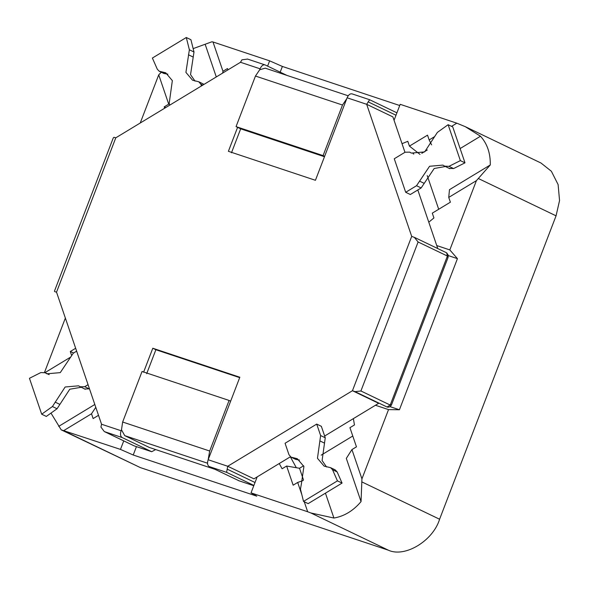 <?xml version="1.0" encoding="UTF-8"?>
<svg xmlns="http://www.w3.org/2000/svg" width="589" height="589" viewBox="0 0 589 589"><rect width="100%" height="100%" fill="white"/><g stroke="black" fill="none" stroke-linecap="round" stroke-linejoin="round"><path stroke-width="0.88" d="M207.542 463.219L124.728 435.639L121.489 429.808L121.12 430.75L101.551 424.235L56.529 292.159L54.74 291.636M56.529 292.159L115.775 137.826L240.496 62.279L241.924 59.82L247.594 59.077M404.96 152.293L392.892 116.894L366.675 104.305L411.696 236.38L414.73 237.529M417.807 189.975L437.774 248.573M324.657 436.022L378.668 403.31L352.45 390.721L227.729 466.26L226.596 472.341L209.198 466.547C207.416 465.325 207.07 463.05 208.16 459.744L209.684 451.019L122.645 422.026L142.059 371.46L229.092 400.446L209.684 451.019M290.414 456.769L253.947 478.85L227.729 466.26L208.16 459.744M143.598 372.204L152.794 348.246L239.833 377.24L208.521 458.802M348.173 95.786L265.234 68.169L259.705 69.745L260.066 68.803C261.494 65.681 263.202 64.407 265.19 64.959L247.387 59.01M352.229 93.945C350.241 93.393 348.533 94.674 347.105 97.789L315.432 180.293L228.392 151.307L237.588 127.349L240.673 128.829L324.473 156.74M54.615 291.555L54.49 291.003M113.302 137.87L114.008 137.296L115.775 137.826M414.288 237.308L418.109 241.976L360.91 390.986L355.042 391.641L352.45 390.721L411.696 236.38M369.627 99.74L366.675 104.305L347.105 97.789M121.12 430.75C120.031 434.064 120.377 436.331 122.166 437.561L104.312 431.582L100.94 427.091L101.551 424.235M286.902 75.385L265.19 64.959M238.994 480.779L209.198 466.547M155.673 449.576L151.704 451.726L122.166 437.561M446.639 252.836L447.412 256.046L390.212 405.055L391.552 404.695C390.654 406.624 389.219 407.419 387.238 407.087M418.109 241.976L447.412 256.046L448.023 257.577L448.288 255.295L446.727 252.887M360.91 390.986L390.212 405.055L387.017 406.992L355.042 391.641M121.489 429.808L122.645 422.026M259.705 69.745L255.457 76.047L236.049 126.613L237.588 127.349M229.092 400.446L230.638 401.19M346.737 98.731L342.496 105.033L255.457 76.047M236.049 126.613L323.081 155.599L342.496 105.033M323.081 155.599L324.627 156.335M215.022 469.337L149.407 447.485L124.728 435.639M152.794 348.246L155.879 349.733L146.683 373.684M239.679 377.637L155.879 349.733M240.673 128.829L231.477 152.787M296.311 467.718L290.348 456.806M405.696 192.286L416.519 185.726L429.565 166.275L442.906 165.104L444.695 166.164L448.965 166.341L460.37 160.62L448.126 124.706L437.391 132.385L424.662 151.91L411.321 153.081L409.701 152.139L405.092 152.212L394.269 158.765L405.696 192.286L410.319 194.51L421.15 187.95L434.189 168.498L445.291 166.518M448.126 124.706L452.75 126.922L464.993 162.836L460.37 160.62M444.695 166.164L449.871 168.712M413.073 153.758L413.824 154.068M449.319 168.388L453.596 168.564L464.993 162.836M301.354 484.121L300.449 489.128L303.519 501.408L337.438 480.867L332.52 469.705L330.62 467.681L324.127 466.127L317.464 458.294L320.622 435.551L316.713 424.087L285.061 443.259L288.971 454.723L291.018 457.138L297.239 458.684L303.902 466.51L301.354 484.121M303.519 501.408L308.15 503.632L342.062 483.09L337.144 471.929L335.244 469.904L330.62 467.681M326.564 466.989L322.095 460.517L325.253 437.774L321.344 426.311L316.713 424.087M291.018 457.138L295.649 459.354L299.433 460.046M337.438 480.867L342.062 483.09M201.445 85.935L200.849 84.183L198.795 81.775L192.581 80.229L185.918 72.395L189.371 49.778L186.293 37.505L152.382 58.046L157.3 69.2L159.199 71.225L165.693 72.778L172.349 80.612L169.19 103.355L169.787 105.107M186.293 37.505L190.924 39.721L193.995 52.001L190.541 74.619L195.011 81.091M159.199 71.225L163.823 73.448L167.88 74.14M204.03 84.367L198.795 81.775M76.636 351.154L73.294 353.179L60.255 372.631L46.914 373.801L45.125 372.741L40.847 372.565L29.45 378.293L41.694 414.207L46.317 416.43L57.052 408.751L69.782 389.219L81.105 387.297M48.865 374.538L44.573 372.417L49.196 374.641M41.694 414.207L52.428 406.528L65.151 386.995L78.492 385.824L85.243 389.285M80.119 386.767L84.72 386.701L88.063 384.676M84.742 388.99L89.484 388.836M140.241 123.005L158.728 74.84L168.719 104.143L164.198 106.881L164.655 108.221M161.305 72.241L158.728 74.84M44.514 372.388L65.364 318.075M168.719 104.143L169.463 104.143M399.725 105.527L282.381 66.447L269.629 60.836L212.997 41.974L211.937 41.775L193.148 48.622M50.978 413.095L61.204 429.845L120.473 449.407L133.224 455.01L256.782 496.166L251.032 492.883L257.165 476.906M375.458 405.254L388.526 409.605L399.423 409.767L457.432 258.645L449.819 249.92L476.413 180.646L490.276 164.964C490.512 153.265 487.25 143.687 480.484 136.228L465.281 126.672L541.026 163.043L551.378 171.266L558.114 184.585L559.55 200.562L556.06 215.832L439.593 519.233C433.062 540.82 404.93 557.864 388.431 550.222L140.381 467.607L61.204 429.845M70.334 357.28L45 372.623M75.657 348.276L70.282 351.53L71.438 354.917M304.263 501.762L307.664 511.745L310.837 512.96L333.919 518.04C344.226 516.273 353.267 510.796 361.05 501.607L361.933 478.879L388.526 409.605M307.664 511.745L251.032 492.883M394.048 120.296L400.189 104.319L456.821 123.182L451.572 126.363M465.281 126.672L456.821 123.182M279.238 463.528L282.102 468.77L286.629 466.032L293.16 485.189L297.681 482.45L301.804 494.539M303.629 465.781L299.514 468.27L286.629 466.032M352.774 436.015L321.167 455.157M361.933 478.879L351.942 449.576L356.463 446.837L349.932 427.688L354.46 424.949L353.378 418.624M428.785 222.193L433.924 217.937L432.289 213.152L450.379 202.189L448.744 197.403L476.413 180.646M427.216 175.566L438.702 209.264M434.719 136.567L429.153 139.939L427.526 135.153L409.436 146.109L420.001 154.399M409.436 146.109L407.802 141.316L402.022 143.679M269.629 60.836L267.605 66.115M227.958 69.87L227.501 68.538L222.981 71.276L212.997 41.974M205.252 44.565L216.288 76.945M164.198 106.881L165.759 107.551M222.649 73.088L222.981 71.276M95.779 407.301L91.509 413.78L63.84 430.537M94.822 404.488L58.686 426.377M70.282 351.53L73.64 352.966M91.509 413.78L93.136 418.573L98.51 415.319M123.742 440.889L120.473 449.407M303.202 480.491L297.681 482.45M325.437 493.155L333.919 518.04M136.442 446.639L133.224 455.01M280.187 72.16L282.381 66.447M480.484 136.228L460.127 148.561M429.153 139.939L431.619 144.872M427.342 149.952L421.798 153.309M490.276 164.964L449.466 189.68L448.744 197.403M449.819 249.92L436.758 245.569M448.325 255.611L457.432 258.645M390.006 406.638L399.423 409.767M351.942 449.576L346.317 458.389L361.05 501.607M299.514 468.27L303.46 479.836M240.496 62.279L260.066 68.803M395.999 115.238L368.11 101.845M255.015 482.509L227.118 469.116M253.888 485.439L226.596 472.341M238.744 480.712L253.778 485.719L238.501 480.617M151.469 451.63L134.071 445.836L104.768 431.766M134.321 445.932L133.651 445.637M416.519 185.726L421.15 187.95M419.589 181.154L424.22 183.378M448.965 166.341L453.596 168.564M292.483 457.498L297.106 459.722M332.52 469.705L337.144 471.929M319.879 440.903L324.51 443.127M320.622 435.551L325.253 437.774M200.849 84.183L202.793 85.118M188.465 54.792L193.089 57.008M189.371 49.778L193.995 52.001M160.723 71.593L165.354 73.809M52.428 406.528L57.052 408.751M55.138 402.118L59.761 404.341M84.72 386.701L89.351 388.924M62.78 430.345L140.381 467.607M310.837 512.96L388.431 550.222M478.467 178.57L556.06 215.832M361.999 481.971L439.593 519.233M54.667 290.598L113.14 138.253M369.561 99.703L351.994 93.85M134.425 445.969L151.704 451.726M391.611 404.562L447.971 257.739M446.477 252.747L414.685 237.485M133.858 445.748L104.363 431.59M396.92 112.83L369.656 99.74"/></g></svg>

